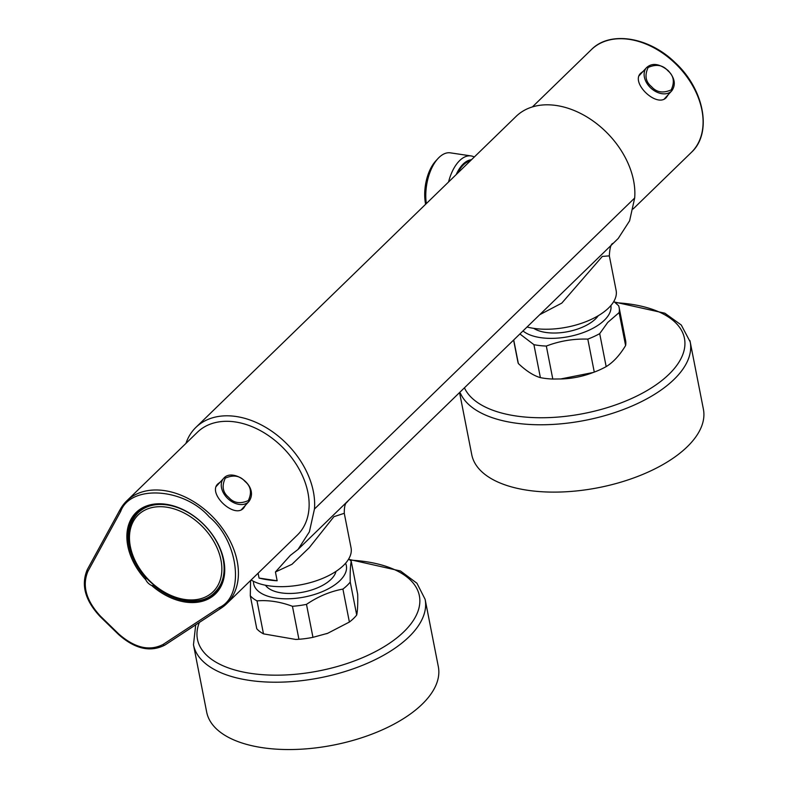 <?xml version="1.0" encoding="UTF-8"?>
<svg xmlns="http://www.w3.org/2000/svg" width="789" height="789" viewBox="0 0 789 789"><rect width="100%" height="100%" fill="white"/><g stroke="black" fill="none" stroke-linecap="round" stroke-linejoin="round"><path stroke-width="1.18" d="M426.316 203.601A36.018 18.768 -81.5 0 1 437.954 158.569L435.696 161.035A32.527 16.944 98.5 0 0 425.587 204.104A32.527 16.944 98.5 0 0 425.616 204.272M437.954 158.569A36.018 18.768 -81.5 0 1 450.381 152.849L471.053 155.926A36.018 18.768 -81.5 0 1 474.297 157.001M448.546 182.003A36.018 18.768 -81.5 0 1 471.053 155.926M456.2 174.576A32.527 16.944 -81.5 0 1 471.467 159.753M470.224 160.956A31.471 16.401 98.5 0 0 457.442 173.373M335.976 571.394A36.718 17.664 168.9 0 1 331.015 579.363A36.718 17.664 168.9 0 1 295.668 593.19A36.718 17.664 168.9 0 1 265.449 585.231M345.572 563.238A47.212 22.713 168.9 0 1 339.872 580.684A47.212 22.713 168.9 0 1 287.166 598.812A47.212 22.713 168.9 0 1 253.486 581.306M351.233 561.354L357.703 594.334C357.91 603.95 357.585 610.844 356.707 615.025A54.905 26.412 168.9 0 1 349.389 622.048L327.662 633.311L312.957 637.334A54.905 26.412 168.9 0 1 298.923 639.268L295.727 639.445L263.487 633.863A54.905 26.412 168.9 0 1 256.77 628.764L250.3 595.784A54.905 26.412 -11.1 0 0 257.017 600.883C268.29 599.926 280.095 601.731 292.453 606.287A54.905 26.412 -11.1 0 0 306.487 604.364C318.026 596.533 330.167 591.434 342.919 589.077A54.905 26.412 -11.1 0 0 347.121 585.468A54.905 26.412 -11.1 0 0 350.237 582.045C350.02 572.429 350.355 565.535 351.233 561.354A54.905 26.412 -11.1 0 0 348.699 558.967M250.577 580.497L250.3 595.784M263.487 633.863L257.017 600.883M292.453 606.287L298.923 639.268M312.957 637.334L306.487 604.364M342.919 589.077L349.389 622.048M356.707 615.025L350.237 582.045M215.032 592.095A55.26 38.967 -134.2 0 0 204.489 525.316A55.26 38.967 -134.2 0 0 138.045 512.82C129.909 521.164 127.118 532.269 129.662 546.136C135.53 585.497 192.605 616.909 215.042 592.095L217.498 589.708A55.26 38.967 -134.2 0 0 219.608 587.41M142.858 508.382A55.26 38.967 -134.2 0 0 140.511 510.424L138.045 512.82M185.938 443.388A76.237 53.76 45.8 0 1 195.889 427.391A76.237 53.76 45.8 0 1 271.643 431.139A76.237 53.76 45.8 0 1 314.456 509.023L309.387 531.825L298.015 549.45L290.49 555.278M314.456 509.023L634.672 198.029A76.237 53.76 -134.2 0 0 591.858 120.145A76.237 53.76 -134.2 0 0 516.105 116.397L195.889 427.391M634.672 198.029L629.602 220.831L618.231 238.456L348.156 500.749C347.042 503.185 344.251 501.429 344.27 513.304L333.915 516.677L309.209 547.724L291.999 564.283L275.43 571.986L290.332 555.387M302.956 544.647L348.156 500.749M258.102 573.189L259.058 578.081A113.665 80.143 -134.2 0 0 277.156 580.773L275.43 571.986M527.062 327.001A55.26 26.579 -11.1 0 0 587.312 321.123A55.26 26.579 -11.1 0 0 616.12 290.431L609.335 255.863L602.323 256.425L561.798 303.114L539.735 314.693M251.099 579.984A55.26 26.579 -11.1 0 0 343.481 565.447A55.26 26.579 -11.1 0 0 351.056 547.862L344.27 513.294M277.156 580.773L259.058 578.081M235.309 421.957A71.691 50.555 -134.2 0 0 197.457 432.204L126.743 500.877A71.691 50.555 45.8 0 1 164.585 490.63A71.691 50.555 45.8 0 1 228.652 538.236A71.691 50.555 45.8 0 1 226.64 603.743A71.691 50.555 45.8 0 1 221.324 608.003A1.746 1.233 56.7 0 1 221.196 608.112L226.64 603.743L297.354 535.07A71.691 50.555 -134.2 0 0 299.366 469.563A71.691 50.555 -134.2 0 0 235.309 421.957M245.527 505.197L243.781 507.869C234.678 519.399 207.339 493.707 217.784 483.963L220.259 482.04M151.666 585.487A8.748 6.164 45.8 0 1 145.787 579.757A56.828 40.071 45.8 0 1 135.175 513.461A56.828 40.071 45.8 0 1 200.199 521.105A56.828 40.071 45.8 0 1 208.572 529.725A56.828 40.071 45.8 0 1 215.486 593.861A56.828 40.071 45.8 0 1 151.666 585.487L153.668 585.576A55.96 39.46 -134.2 0 0 215.229 592.884A55.96 39.46 -134.2 0 0 208.543 529.685M87.461 569.372A1.746 1.213 28.7 0 0 87.303 569.579L120.017 509.753L126.743 500.877A71.691 50.555 45.8 0 0 120.165 509.556A1.746 1.213 -151.3 0 0 120.017 509.753A1.746 1.213 -151.3 0 0 120.658 511.459L87.944 571.275C81.928 585.616 86.09 600.577 100.45 616.16L118.863 634.08C134.781 647.966 149.525 651.418 163.106 644.435A1.746 1.233 56.7 0 0 164.96 645.027A1.746 1.233 56.7 0 0 165.088 644.929L221.048 608.181M200.238 521.135A55.96 39.46 -134.2 0 0 137.266 512.603A55.96 39.46 -134.2 0 0 145.64 577.765L145.787 579.757M206.679 712.102A118.034 56.778 -11.1 0 0 333.441 745.092A118.034 56.778 -11.1 0 0 438.329 666.656L425.123 599.324A118.034 56.778 168.9 0 1 320.226 677.761A118.034 56.778 168.9 0 1 193.473 644.771L206.679 712.102M459.563 392.557L471.753 454.671A118.034 56.778 -11.1 0 0 598.506 487.661A118.034 56.778 -11.1 0 0 703.403 409.225L690.188 341.884A118.034 56.778 168.9 0 1 591.592 418.998A118.034 56.778 168.9 0 1 460.421 393.267M598.269 315.708A36.718 17.664 168.9 0 1 595.498 318.924A36.718 17.664 168.9 0 1 533.749 328.362M519.892 333.964L533.916 344.665A54.905 26.412 -11.1 0 0 546.323 346.055C559.608 340.986 573.435 338.668 587.805 339.112A54.905 26.412 -11.1 0 0 599.699 333.639L607.717 322.464L619.128 312.582A54.905 26.412 -11.1 0 0 619.128 307.562L625.598 340.532A54.905 26.412 168.9 0 1 625.598 345.552C619.7 355.297 613.221 362.319 606.169 366.619A54.905 26.412 168.9 0 1 594.275 372.092L591.05 373.276A47.212 22.713 168.9 0 1 562.192 378.937L552.793 379.036A54.905 26.412 168.9 0 1 543.789 378.227A54.905 26.412 168.9 0 1 540.386 377.635C533.62 375.722 526.273 371.017 518.343 363.522A54.905 26.412 168.9 0 1 517.831 361.678L513.6 340.079M610.883 305.53A47.212 22.713 168.9 0 1 604.354 320.235A47.212 22.713 168.9 0 1 562.813 337.584A47.212 22.713 168.9 0 1 522.999 330.946M593.2 372.487L560.535 378.996M619.128 307.562A54.905 26.412 -11.1 0 0 618.615 305.708L613.812 301.457M518.343 363.522L513.718 339.96M533.916 344.665L540.386 377.635M552.793 379.036L546.323 346.055M587.805 339.112L594.275 372.092M606.169 366.619L599.699 333.639M619.128 312.582L625.598 345.552M668.391 94.512L666.301 97.54C656.833 108.172 630.342 82.825 640.648 73.278L643.124 71.355M223.691 478.312C232.499 467.374 259.897 486.044 248.92 501.508A17.141 12.141 -137.4 0 1 248.584 501.853A17.141 12.141 -137.4 0 1 227.587 498.372A17.141 12.141 -137.4 0 1 223.691 478.312L216.206 486.448M228.623 497.307C222.715 492.454 221.601 486.073 225.279 478.144C233.436 474.574 240.004 475.659 244.994 481.418C250.902 486.261 252.016 492.652 248.328 500.581C240.172 504.151 233.603 503.066 228.623 497.307M130.372 546.649A53.652 37.833 -134.2 0 0 206.195 596.632A53.652 37.833 -134.2 0 0 190.396 516.677A53.652 37.833 -134.2 0 0 130.372 546.649M120.658 511.459C130.363 484.446 183.867 487.701 209.213 516.844C238.899 541.264 245.014 596.04 219.342 607.51A1.746 1.233 56.7 0 0 221.196 608.112L164.96 645.027C150.443 652.562 134.968 649.041 118.537 634.474L118.863 634.08M219.342 607.51L163.106 644.435M100.45 616.16L100.114 616.544C85.094 600.488 80.813 584.827 87.303 569.579A1.746 1.213 28.7 0 0 87.944 571.275M350.05 560.131A113.074 54.392 168.9 0 1 414.047 619.345A113.074 54.392 168.9 0 1 279.089 675.157A113.074 54.392 168.9 0 1 199.361 622.442M689.902 340.582A118.034 56.778 168.9 0 1 690.188 341.884L681.282 325.019L664.831 313.194L614.503 302.029M615.282 302.7A113.074 54.392 168.9 0 1 684.201 337.219A113.074 54.392 168.9 0 1 591.425 411.888A113.074 54.392 168.9 0 1 464.435 387.823M633.113 208.986L691.312 152.455A71.691 50.555 -134.2 0 0 677.623 65.803A71.691 50.555 -134.2 0 0 591.415 49.599L532.397 106.919M664.259 99.01L671.784 90.824A17.141 12.141 -137.4 0 1 671.449 91.169A17.141 12.141 -137.4 0 1 650.698 87.924A17.141 12.141 -137.4 0 1 646.556 67.627L639.07 75.774M667.859 70.734C673.767 75.586 674.881 81.967 671.192 89.897C663.036 93.467 656.468 92.382 651.487 86.622C645.58 81.78 644.465 75.389 648.144 67.46C656.3 63.889 662.868 64.974 667.859 70.734M326.567 633.715L327.662 633.311M297.709 639.376L295.727 639.445M248.92 501.508L241.395 509.694M298.015 549.45L303.006 544.597M609.345 255.863C609.749 247.697 611.051 243.515 613.231 243.308M100.114 616.544L118.537 634.474M195.711 624.839L193.473 644.771M425.123 599.324L416.937 583.249L400.487 570.989L349.3 559.46M691.312 152.455C712.635 133.154 704.271 89.137 674.999 62.489C648.864 36.905 609.897 30.564 591.415 49.599M671.784 90.824C676.074 84.699 674.842 77.933 668.086 70.527C659.308 63.564 652.128 62.597 646.556 67.627"/></g></svg>
